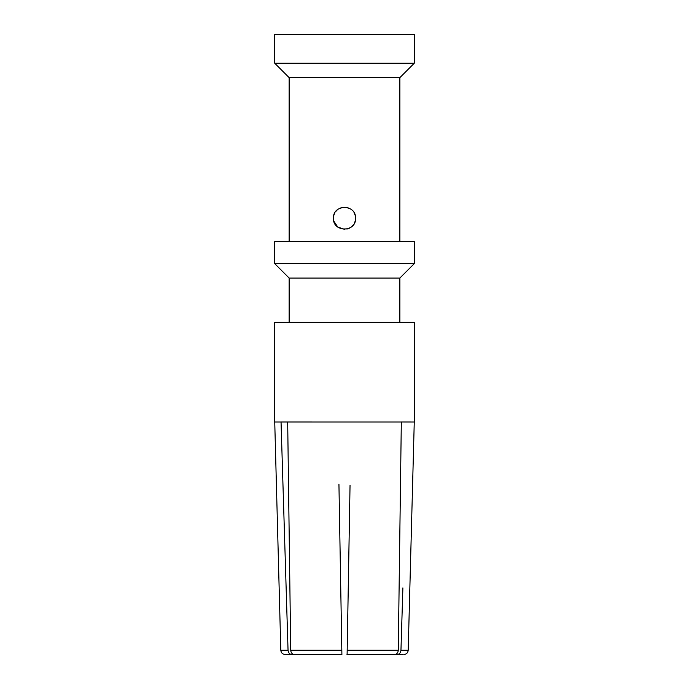 <?xml version="1.0" encoding="UTF-8"?>
<svg xmlns="http://www.w3.org/2000/svg" width="689" height="689" viewBox="0 0 689 689"><rect width="100%" height="100%" fill="white"/><g stroke="black" fill="none" stroke-linecap="round" stroke-linejoin="round"><path stroke-width="1.03" d="M402.522 654.55L347.101 654.55L347.178 650.235L347.101 654.55L394.487 654.55C396.769 654.309 398.035 652.871 398.276 650.235L401.317 422.004L414.261 422.012L414.261 322.349L274.739 322.349L274.739 422.012L401.317 422.012M398.276 650.235L347.178 650.235L350.038 485.426M395.994 654.55L397.079 654.55C399.37 654.309 400.662 652.871 400.955 650.235L402.884 587.881M348.289 585.994L348.944 548.556M347.773 615.596L347.756 616.655M347.351 640.133L347.23 646.962M341.649 640.133L341.77 646.962M286.478 654.55L291.921 654.55C289.63 654.309 288.338 652.871 288.045 650.235L280.802 650.235C281.095 652.845 282.568 654.283 285.229 654.55L294.513 654.55C292.231 654.309 290.965 652.871 290.724 650.235L341.822 650.235L341.899 654.55L338.936 484.091M341.244 616.655L341.227 615.596M339.996 545.016L340.504 574.281M311.678 422.004L281.043 422.004L288.045 650.235L281.043 422.004M294.513 654.55L341.899 654.55L294.513 654.55M290.724 650.235L287.683 422.004M399.861 322.349L399.861 278.055L289.139 278.055L289.139 322.349M274.739 263.663L414.261 263.663L414.261 241.512L274.739 241.512L274.739 263.663L289.139 278.055M414.261 263.663L399.861 278.055M399.861 241.512L399.861 77.633L289.139 77.633L289.139 241.512M355.576 218.258C356.256 232.512 332.761 232.581 333.424 218.258C332.735 204.013 356.239 203.944 355.576 218.258M399.861 77.633L414.261 63.242L274.739 63.242L289.139 77.633M414.261 63.242L414.261 34.45L274.739 34.45L274.739 63.242M347.325 207.553L350.003 208.655M354.017 212.608L355.205 215.433M355.24 220.962L354.353 223.314M353.56 224.631L351.795 226.595M349.504 228.145L346.903 229.075M333.76 215.545L334.682 213.142M335.491 211.816L337.214 209.921M339.488 208.388L342.106 207.449M344.5 229.334L337.765 227.06L333.795 221.1M400.955 650.235L408.198 650.235L414.261 422.012M394.487 654.55L346.972 654.55M408.198 650.235C407.974 652.543 406.743 653.956 404.486 654.49L403.771 654.55M280.802 650.235L274.739 422.012"/></g></svg>

